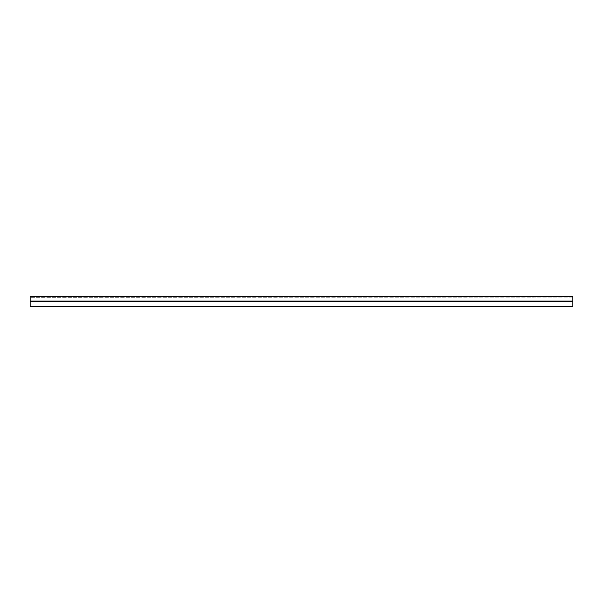 <?xml version="1.0" encoding="UTF-8"?>
<svg xmlns="http://www.w3.org/2000/svg" width="603" height="603" viewBox="0 0 603 603"><rect width="100%" height="100%" fill="white"/><g stroke="black" fill="none" stroke-linecap="round" stroke-linejoin="round"><path stroke-width="0.45" stroke-dasharray="3.02 2.26" d="M572.85 296.48L572.85 301.229L30.15 301.229L572.85 301.229L30.15 301.229L572.85 301.229L30.15 301.229L30.15 301.786L572.85 301.786L30.15 301.786L30.15 306.573L572.85 306.573L30.15 306.656L572.85 306.656L30.15 306.656L572.85 306.656L572.85 297.837L572.85 301.786L572.85 301.229L30.15 301.229L30.15 306.656L30.15 296.344L572.85 296.344L30.15 296.48M572.85 297.837L30.15 297.701L572.85 297.837M572.85 301.229L30.15 301.229M572.85 306.52L30.15 306.52M572.85 301.364L30.15 301.364M572.85 301.093L30.15 301.093"/><path stroke-width="0.9" d="M30.15 301.229L572.85 301.229L572.85 296.344L30.15 296.344L30.15 306.656L572.85 306.656L30.15 306.52M572.85 301.229L572.85 306.52M572.85 296.48L30.15 296.48M572.85 301.093L30.15 301.093M572.85 301.364L30.15 301.364"/></g></svg>
